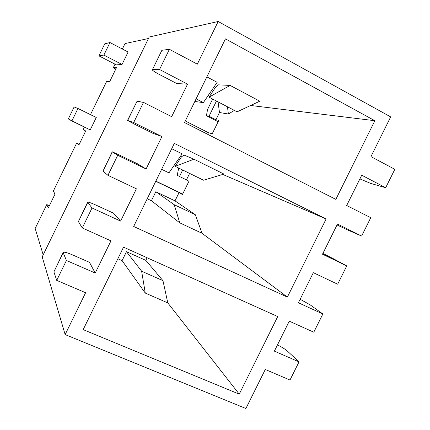 <?xml version="1.0" encoding="UTF-8"?>
<svg xmlns="http://www.w3.org/2000/svg" width="430" height="430" viewBox="0 0 430 430"><rect width="100%" height="100%" fill="white"/><g stroke="black" fill="none" stroke-linecap="round" stroke-linejoin="round"><path stroke-width="0.64" d="M137.595 163.846L146.087 168.985L161.927 136.573L152.575 133.171L161.927 136.573L146.087 168.985L117.718 155.284L107.941 175.327L136.396 188.813L120.61 221.106L136.396 188.813L107.941 175.327L117.718 155.284L112.364 151.898L102.996 171.124L107.941 175.327L102.996 171.124L112.219 151.785L120.529 155.596L112.364 151.898L117.718 155.284L146.087 168.985L137.595 163.846L120.529 155.596L137.595 163.846M136.987 101.367L143.502 102.388L171.656 116.675L187.555 84.146L176.805 83.56L187.555 84.146L171.656 116.675L143.502 102.388L133.692 122.512L161.927 136.573L133.692 122.512L143.502 102.388L137.079 101.184L127.678 120.475L133.692 122.512L127.678 120.475L137.079 101.184L127.495 120.443L135.584 124.716L127.495 120.443M161.664 50.729L161.879 50.294L169.388 49.299L197.316 64.172L218.177 21.5L149.205 37.002L42.199 256.882L65.145 334.588L85.608 292.723L65.145 334.588L42.199 256.882L149.205 37.002L218.177 21.5L390.676 116.895L370.956 156.611L390.676 116.895L218.177 21.5L197.316 64.172L169.388 49.299L159.541 69.499L187.555 84.146L159.541 69.499L169.388 49.299L161.879 50.294L152.446 69.655L159.541 69.499L152.446 69.655L161.879 50.294L152.446 69.655C151.742 70.02 154.241 71.729 159.944 74.772C155.053 72.192 152.473 70.515 152.198 69.741M89.488 262.343L95.229 273.034L110.956 240.864L95.229 273.034L66.424 260.478L56.722 280.381L85.608 292.723L56.722 280.381L66.424 260.478L63.205 252.786L53.901 271.873L56.722 280.381L53.901 271.873L63.183 252.421C64.124 251.808 67.123 252.587 72.175 254.748C66.247 252.265 63.258 251.609 63.205 252.786L66.424 260.478L95.229 273.034L89.488 262.343L72.175 254.748L89.488 262.343M113.498 213.178L120.61 221.106L92.025 207.98L82.286 227.954L110.956 240.864L82.286 227.954L92.025 207.98L87.742 202.433L78.405 221.59L82.286 227.954L78.405 221.59L87.656 202.191C88.419 201.96 91.305 202.981 96.309 205.255C90.445 202.621 87.586 201.681 87.742 202.433L92.025 207.98L120.61 221.106L113.498 213.178L96.309 205.255L113.498 213.178M265.278 369.483L245.906 408.5L65.145 334.588L245.906 408.5L265.278 369.483L289.992 380.039L299.022 361.883L274.383 351.138L289.266 321.162L274.383 351.138L299.022 361.883L289.992 380.039L265.278 369.483M361.727 175.209L346.688 205.492L361.727 175.209L385.672 187.727L394.831 169.318L370.956 156.611L394.831 169.318L385.672 187.727L361.727 175.209M337.491 224.025L322.505 254.211L337.491 224.025L361.63 236.048L370.757 217.704L346.688 205.492L370.757 217.704L361.63 236.048L347.462 229.878L361.63 236.048L337.491 224.025M313.336 272.679L298.404 302.758L313.336 272.679L337.668 284.208L346.763 265.928L322.505 254.211L346.763 265.928L337.668 284.208L313.336 272.679M237.107 111.821L209.028 97.158L215.666 87.059L209.028 97.158L237.107 111.821L259.806 101.19L237.107 111.821M194.828 101.458L203.347 102.625L196.101 98.862L203.347 102.625L194.828 101.458M203.53 180.213L175.155 166.324L181.519 156.773L175.155 166.324L203.53 180.213L223.971 174.08L203.53 180.213M168.952 172.871L161.626 169.312L168.952 172.871L182.126 153.87L168.952 172.871M259.806 101.19L230.12 85.43L209.028 97.158L230.12 85.43L218.478 84.844L215.666 87.059L218.478 84.844L230.12 85.43L259.806 101.19M227.443 106.774L228.394 114.025L234.371 110.392L228.394 114.025L227.443 106.774M219.472 112.509L228.394 114.025L219.472 112.509L218.058 101.878L219.472 112.509L215.924 119.744L219.472 112.509M217.166 82.34L203.347 102.625L217.166 82.34L206.857 76.879L217.166 82.34M155.821 191.721L174.231 204.718L195.36 214.747L175.01 200.864L155.821 191.721L151.414 200.729L179.756 222.842L174.231 204.718L155.821 191.721L175.01 200.864L179.106 192.511L155.762 181.299L179.106 192.511L175.01 200.864L195.36 214.747L174.231 204.718L179.756 222.842L202.035 233.286L195.36 214.747L202.035 233.286L287.369 297.092L326.117 218.972L222.788 174.435L326.117 218.972L174.311 143.394L133.66 226.465L287.369 297.092L202.035 233.286L179.756 222.842L151.414 200.729L155.821 191.721M223.971 174.08L193.951 159.207L175.155 166.324L193.951 159.207L184.067 155.079L181.519 156.773L184.067 155.079L193.951 159.207L223.971 174.08M182.126 153.87L171.71 148.71L182.126 153.87M115.794 69.053L113.267 67.752L115.794 69.053M209.577 96.325L208.147 95.578L209.577 96.325M207.572 109.424L212.651 99.056L207.572 109.424L206.427 115.686L207.572 109.424M216.462 101.045L209.039 116.197L215.924 119.744L218.832 120.335L212.248 133.751L208.421 132.719L185.287 120.959L208.421 132.719L207.647 134.294L208.421 132.719L212.248 133.751L218.832 120.335L215.924 119.744L209.039 116.197L216.462 101.045M218.15 121.722L206.427 115.686L209.039 116.197L206.427 115.686L218.15 121.722M178.606 168.549L177.235 175.263L178.606 168.549M182.137 156.364L180.842 155.725L182.137 156.364M182.669 170L179.493 176.483L186.443 179.864L189.614 173.403L186.443 179.864L188.969 181.218L182.417 194.575L179.106 192.511L182.417 194.575L188.969 181.218L179.493 176.483L182.669 170M177.235 175.263L179.493 176.483L177.235 175.263M147.221 198.751L151.414 200.729L147.221 198.751M225.46 38.867L184.513 122.55L335.835 199.375L374.852 120.712L250.663 105.474L374.852 120.712L225.46 38.867L374.852 120.712L335.835 199.375L184.513 122.55L225.46 38.867M79.211 144.335L76.653 143.104L78.932 144.905L85.694 130.994L83.237 129.548L84.441 127.076L83.237 129.548L85.694 130.994L78.932 144.905L76.653 143.104L79.211 144.335M90.483 114.643L106.651 81.372L109.709 81.582L116.498 67.612L113.267 67.752L115.009 64.167L113.267 67.752L116.498 67.612L109.709 81.582L106.651 81.372L90.483 114.643M122.367 49.02L125.012 43.581L148.474 38.501L125.012 43.581L122.367 49.02M43.188 254.85L35.169 228.475L46.784 204.572L35.169 228.475L43.188 254.85M182.685 194.032L155.843 181.137L182.685 194.032M53.341 191.076L76.653 143.104L53.341 191.076L55.024 194.102L48.294 207.943L46.784 204.572L49.364 205.744L46.784 204.572L48.294 207.943L55.024 194.102L53.341 191.076M96.266 117.492L90.235 129.898L68.322 118.927L71.901 120.964L77.964 108.468L96.266 117.492L77.964 108.468L74.121 106.968L77.964 108.468L71.901 120.964L90.235 129.898L96.266 117.492M128.097 52.019L122.039 64.484L116.342 64.855L122.039 64.484L103.872 55.083L98.916 55.862L116.342 64.855L98.916 55.862L103.872 55.083L109.967 42.532L128.097 52.019L109.967 42.532L104.748 43.844L109.967 42.532L103.872 55.083L122.039 64.484L128.097 52.019M289.266 321.162L313.787 332.207L322.855 313.986L298.404 302.758L322.855 313.986L313.787 332.207L289.266 321.162M287.369 297.092L133.66 226.465L174.311 143.394L326.117 218.972L287.369 297.092M239.236 394.143L83.178 329.627L123.534 247.159L277.715 316.555L239.236 394.143L277.715 316.555L123.534 247.159L83.178 329.627L239.236 394.143L167.797 302.903L239.236 394.143M126.474 251.679L141.626 271.201L162.965 280.677L145.829 260.365L126.474 251.679L145.829 260.365L162.965 280.677L167.797 302.903L162.965 280.677L141.626 271.201L126.474 251.679L122.082 260.65L126.474 251.679M147.103 257.769L145.829 260.365L147.103 257.769M117.852 258.769L122.082 260.65L145.281 293.072L141.626 271.201L145.281 293.072L167.797 302.903L145.281 293.072L122.082 260.65L117.852 258.769M359.894 178.891L370.569 183.379L385.672 187.727L370.569 183.379L359.894 178.891M337.029 224.954L347.462 229.878L337.029 224.954M333.175 258.629L346.763 265.928L322.887 253.437L333.175 258.629M310.191 304.881L322.855 313.986L310.191 304.881L300.14 299.253L310.191 304.881M287.278 350.988L299.022 361.883L287.278 350.988C285.353 349.284 282.085 347.263 277.468 344.925C282.085 347.263 285.353 349.284 287.278 350.988M87.656 202.191L78.609 221.165M135.584 124.716L152.575 133.171L135.584 124.716M159.944 74.772L176.805 83.56L159.944 74.772M63.183 252.421L54.228 271.201M112.219 151.785L103.082 170.952M104.748 43.844L98.916 55.862L104.748 43.844M74.121 106.968L68.322 118.927L74.121 106.968"/></g></svg>
